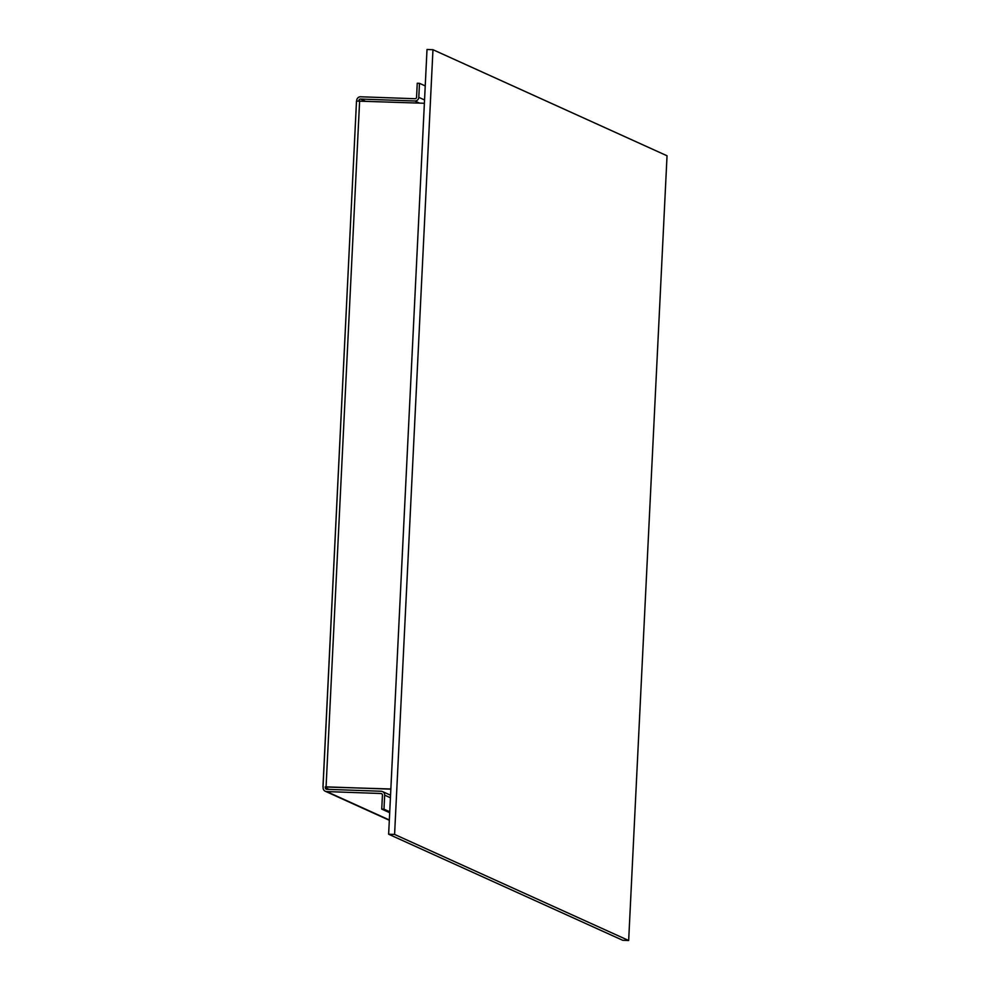 <?xml version="1.0" encoding="UTF-8"?>
<svg xmlns="http://www.w3.org/2000/svg" width="990" height="990" viewBox="0 0 990 990"><rect width="100%" height="100%" fill="white"/><g stroke="black" fill="none" stroke-linecap="round" stroke-linejoin="round"><path stroke-width="1.49" d="M432.964 49.71L427.012 49.5L388.637 834.224L622.71 940.29L628.662 940.5L667.037 155.776L432.964 49.71L394.589 834.434L628.662 940.5M388.637 834.224L394.589 834.434M356.697 100.992L356.722 100.423A3.787 3.713 114.4 0 1 360.632 96.785L414.996 98.728A1.51 1.485 -65.6 0 0 416.567 97.267L417.248 83.234L419.488 83.321L418.795 97.354A3.787 3.713 -65.6 0 1 414.884 100.992L360.521 99.05A1.51 1.485 114.4 0 0 358.962 100.497L358.937 100.931M390.84 789.166L326.477 786.864L325.227 786.902L325.351 787.743A1.51 1.485 -65.6 0 0 326.762 789.302L381.125 791.245A3.787 3.713 114.4 0 1 384.664 795.156L383.984 809.189L389.726 811.788M325.388 786.988L390.84 788.993M323.148 786.902L323.111 787.656A3.787 3.713 -65.6 0 0 326.65 791.567L381.014 793.51A1.51 1.485 114.4 0 1 382.437 795.069L381.744 809.102L389.689 812.703M323.025 786.753L356.499 101.067L424.388 103.269M425.23 85.92L419.488 83.321M381.744 809.102L383.984 809.189M359.976 100.968L358.962 100.497M365.161 101.153L360.521 99.05M325.351 787.743L328.965 789.377M326.081 786.679L359.618 100.943M424.549 99.953L418.795 97.354M419.525 103.096L414.884 100.992M326.65 791.567L389.33 819.968M381.014 793.51L382.029 793.968M384.664 795.156L390.419 797.754M322.963 786.79L356.499 101.067M325.277 791.245L389.318 820.265M382.511 791.567L390.543 795.205"/></g></svg>
